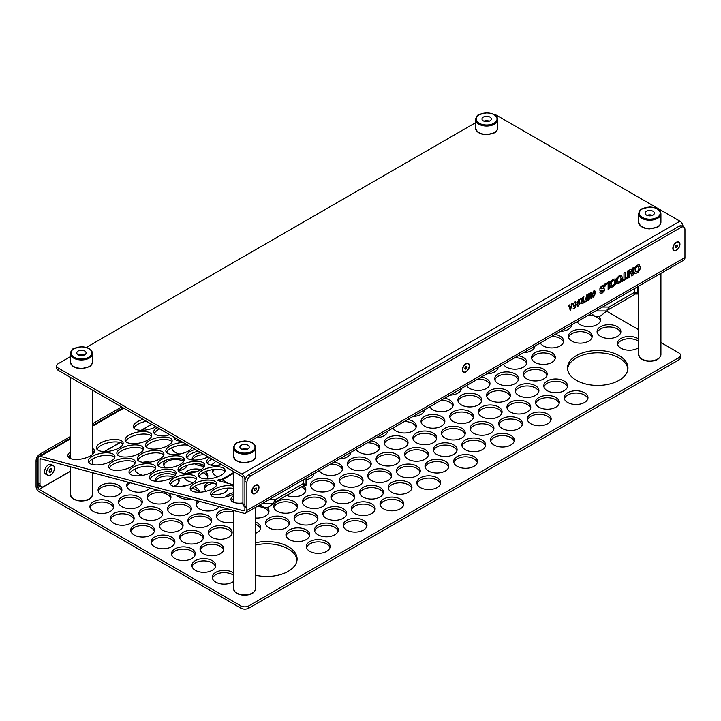 <?xml version="1.0" encoding="UTF-8"?>
<svg xmlns="http://www.w3.org/2000/svg" width="721" height="721" viewBox="0 0 721 721"><rect width="100%" height="100%" fill="white"/><g stroke="black" fill="none" stroke-linecap="round" stroke-linejoin="round"><path stroke-width="1.08" d="M244.897 506.746L244.077 506.277A5.579 3.226 -60 0 1 242.923 503.718L244.897 504.862L244.897 479.339A4.281 2.469 -120 0 0 241.868 474.103L679.948 221.176A4.281 2.469 60 0 1 682.976 226.421L682.976 226.655M679.948 221.176L496.436 115.225A5.579 3.226 0 0 0 493.759 114.36M58.356 368.143L58.356 370.423A5.579 3.226 180 0 1 56.716 368.143L56.716 365.862A5.579 3.226 0 0 0 58.356 368.143L241.868 474.103M70.27 356.706L58.356 363.591A5.579 3.226 0 0 0 56.716 365.862M475.463 122.768L86.331 347.432M58.356 370.423L241.868 476.374A1.487 0.856 -120 0 1 242.923 478.203L242.923 503.718M244.897 504.862A5.579 3.226 120 0 0 246.05 507.413M591.337 313.518L593.545 315.32A5.579 4.56 180 0 0 601.44 315.32L606.794 310.949L608.984 307.056L634.759 292.176L637.544 293.186L637.544 286.832M606.794 309.336L608.984 309.336L608.984 307.056L602.522 307.056M634.759 288.445L634.759 294.456L608.984 309.336M634.759 294.456L635.742 293.186L637.544 293.186L637.544 294.024L634.831 294.024M231.612 501.005A13.582 5.543 168.4 0 1 233.406 498.608M233.406 495.697A13.582 5.543 -11.6 0 0 230.999 499.824A13.582 5.543 -11.6 0 0 242.923 502.952M233.406 486.062A13.582 5.543 -11.6 0 0 214.642 489.153A13.582 5.543 -11.6 0 0 210.604 494.363A13.582 5.543 -11.6 0 0 219.211 497.715A13.582 5.543 -11.6 0 0 233.189 494.128A13.582 5.543 -11.6 0 0 233.406 494.002M211.217 495.534A13.582 5.543 168.4 0 1 219.941 489.586A13.582 5.543 168.4 0 1 233.406 488.441M212.803 488.667A13.582 5.543 -11.6 0 0 216.832 483.458A13.582 5.543 -11.6 0 0 208.225 480.105A13.582 5.543 -11.6 0 0 194.246 483.692A13.582 5.543 -11.6 0 0 190.218 488.901A13.582 5.543 -11.6 0 0 198.825 492.254A13.582 5.543 -11.6 0 0 212.803 488.667M190.831 490.073A13.582 5.543 168.4 0 1 202.925 483.241A13.582 5.543 168.4 0 1 216.733 484.773M172.022 477.735A13.582 5.543 -11.6 0 0 176.05 472.525A13.582 5.543 -11.6 0 0 167.443 469.173A13.582 5.543 -11.6 0 0 153.465 472.769A13.582 5.543 -11.6 0 0 149.436 477.969A13.582 5.543 -11.6 0 0 158.043 481.322A13.582 5.543 -11.6 0 0 172.022 477.735M150.049 479.15A13.582 5.543 168.4 0 1 162.144 472.318A13.582 5.543 168.4 0 1 175.951 473.85M151.626 472.273A13.582 5.543 -11.6 0 0 155.655 467.064A13.582 5.543 -11.6 0 0 147.048 463.711A13.582 5.543 -11.6 0 0 133.079 467.298A13.582 5.543 -11.6 0 0 129.05 472.507A13.582 5.543 -11.6 0 0 137.657 475.86A13.582 5.543 -11.6 0 0 151.626 472.273M129.654 473.688A13.582 5.543 168.4 0 1 141.749 466.848A13.582 5.543 168.4 0 1 155.556 468.389M131.24 466.811A13.582 5.543 -11.6 0 0 135.269 461.602A13.582 5.543 -11.6 0 0 126.662 458.25A13.582 5.543 -11.6 0 0 112.683 461.837A13.582 5.543 -11.6 0 0 108.655 467.046A13.582 5.543 -11.6 0 0 117.262 470.398A13.582 5.543 -11.6 0 0 131.24 466.811M109.268 468.217A13.582 5.543 168.4 0 1 121.362 461.386A13.582 5.543 168.4 0 1 135.169 462.918M41.151 486.693L39.177 485.557A5.579 3.226 -60 0 1 38.024 482.998L39.997 484.142A5.579 3.226 120 0 0 41.151 486.693A5.579 3.226 120 0 0 43.945 486.423L70.27 471.219M70.27 439.008L40.268 456.33A4.281 2.469 -120 0 0 38.907 456.456A4.281 2.469 -120 0 0 38.024 458.412L38.024 482.998M40.268 456.33L243.338 510.747A2.974 1.721 -120 0 0 244.284 510.657A2.974 1.721 -120 0 0 244.897 509.296L244.897 481.466A5.579 3.226 -60 0 1 248.844 474.634L250.818 475.77L681.003 227.403A5.579 3.226 120 0 1 683.796 227.124A5.579 3.226 120 0 1 684.95 229.684L684.95 257.514L246.87 510.441A5.768 3.326 -120 0 1 245.681 513.082A5.768 3.326 -120 0 1 243.851 513.244L40.773 458.826A1.487 0.856 -120 0 0 40.304 458.871A1.487 0.856 -120 0 0 39.997 459.556L39.997 484.142M51.867 469.686A1.911 1.1 -60 0 1 49.848 472.21A1.911 1.1 -60 0 1 49.848 469.506A1.911 1.1 -60 0 1 51.867 469.686M54.472 468.19A5.579 3.226 -60 0 1 52.029 473.805A5.579 3.226 -60 0 1 47.73 475.301A5.579 3.226 -60 0 1 47.73 468.857A5.579 3.226 -60 0 1 53.309 465.64A5.579 3.226 -60 0 1 54.472 468.19M53.309 465.64L51.335 464.495A5.579 3.226 120 0 0 47.036 465.991A5.579 3.226 120 0 0 44.603 471.606A5.579 3.226 120 0 0 45.756 474.166L47.73 475.301M104.311 451.562L120.046 442.487M141.145 430.302L151.608 424.263M579.396 303.451L578.485 302.405L577.377 304.442L578.395 305.704L579.396 303.451M578.963 302.315L578.359 302.324L577.377 304.442M578.9 302.27L578.359 302.324M577.701 305.749L578.395 305.704M577.242 304.37L578.269 305.623M578.521 299.566L579.477 299.774L579.134 300.378L578.476 299.846L577.395 303.199M579.441 301.856L579.765 303.045L578.26 305.875L577.332 306.037M576.8 304.127L578.648 299.648L579.612 299.846L579.269 300.459L578.602 299.918L577.377 303.712L578.575 302.018L579.9 303.117L578.395 305.956C577.215 306.317 576.683 305.704 576.8 304.127M585.299 297.89L585.885 298.548L586.885 297.971L586.398 295.168L587.876 294.321L587.39 295.132L587.849 300.414L584.659 302.252L584.443 300.963L585.758 301.369L586.885 300.441L586.885 298.215L585.082 300.089L585.299 297.89M585.749 298.476L585.299 298.025M586.759 298.296L585.082 299.936M584.316 300.882L585.623 301.297L584.316 300.882M587.714 300.233L584.623 302.126M587.75 294.393L587.264 295.051L587.534 300.188M584.443 300.963L585.758 301.369M593.843 296.782L594.96 293.339L593.843 291.122L592.725 294.637L593.843 296.782M594.329 291.05L593.716 291.05L592.599 294.556L593.716 296.71M594.717 290.779L595.411 292.915L593.716 296.953L592.824 297.088M593.843 297.034L592.887 297.124L592.148 294.952L593.843 290.869C595.068 290.626 595.627 291.338 595.537 292.996L593.716 296.953M465.144 368.341A2.695 1.559 120 0 0 465.955 366.944M462.359 369.891A5.02 2.902 120 0 0 465.91 371.946A5.02 2.902 120 0 0 469.461 365.79A5.02 2.902 120 0 0 465.91 363.735A5.02 2.902 120 0 0 462.359 369.891M251.872 491.416A5.02 2.902 120 0 0 255.423 493.47A5.02 2.902 120 0 0 258.974 487.315A5.02 2.902 120 0 0 255.423 485.26A5.02 2.902 120 0 0 251.872 491.416M675.631 246.816A2.695 1.559 120 0 0 676.442 245.419M672.846 248.366A5.02 2.902 120 0 0 676.397 250.421A5.02 2.902 120 0 0 679.948 244.266A5.02 2.902 120 0 0 676.397 242.22A5.02 2.902 120 0 0 672.846 248.366M248.844 474.634L679.029 226.268A5.579 3.226 -60 0 1 681.823 225.988L683.796 227.124M250.818 475.77A5.579 3.226 120 0 0 246.87 482.601L244.897 481.466M467.01 367.557L465.613 366.755A2.695 1.559 -60 0 1 464.82 368.152L466.199 368.945L467.01 367.557L466.721 366.448L465.622 366.737L464.811 368.125L465.099 369.233L466.199 368.945M676.686 247.42L675.586 247.709L675.298 246.6L676.109 245.212A2.695 1.559 -60 0 1 675.307 246.627L676.686 247.42L677.497 246.032L677.208 244.924L676.109 245.212L677.497 246.032M625.296 278.36L625.296 272.286L623.971 273.052L623.971 279.126L622.034 280.244L622.034 281.478L627.234 278.477L627.234 277.243L625.161 278.288L625.161 272.358M622.034 281.334L627.234 278.477M627.108 278.405L627.108 277.315M604.829 285.183L607.983 283.515M608.118 289.31L609.308 288.616L609.308 281.514M604.829 284.101L604.829 285.327L608.118 283.434L608.118 289.454L609.434 288.697L609.434 281.442L604.829 284.101M634.669 273.16C636.328 273.304 637.562 272.826 638.391 271.718L639.978 269.293L640.284 267.248L639.419 265.004C637.869 264.562 636.328 265.454 634.795 267.671C633.642 270.186 633.651 272.042 634.804 273.232L634.804 273.232C636.454 273.376 637.697 272.899 638.527 271.799L639.978 269.293M639.851 269.221L640.284 267.248M637.103 266.608L635.805 267.987L635.706 271.736L637.103 271.646L638.418 270.258L638.923 268.077L638.409 266.491L636.967 266.527L635.805 267.987M635.679 267.915L635.165 270.114L635.796 271.781M638.283 266.428L636.967 266.527M640.149 267.167L639.284 264.922M600.296 293.348L602.341 292.978L604.441 290.77L604.126 288.436L600.963 288.454L602.251 286.706L603.207 286.489L603.675 287.282L604.964 286.399L604.171 284.993L602.26 285.453L599.953 287.868L599.908 290.239L603.468 290.392L602.35 291.744L601.512 291.987L601.152 291.383L599.836 292.212L600.485 293.447L602.341 292.978M599.773 290.166L600.629 290.563M600.494 290.491L602.053 290.266M601.449 288.788L600.836 288.382L602.116 286.634L603.071 286.417L603.549 287.21M603.648 287.138L604.829 286.327L604.036 284.912M601.927 290.193L603.333 290.311M601.386 291.906L601.017 291.311M602.206 292.897L604.315 290.689L603.991 288.355M632.434 273.926L631.136 268.915L629.866 269.645L628.568 276.152L628.568 270.393L627.342 271.105L627.342 278.423L629.325 277.279L630.496 271.61L631.686 275.909L633.66 274.773L633.66 267.455L632.434 268.167L632.434 273.926L631.037 268.969M628.568 275.422L628.433 270.474M627.207 277.261L627.234 278.324M627.342 278.27L629.19 277.197L630.451 271.835M631.65 275.782L633.525 274.692L633.525 267.527M591.779 297.89L590.986 298.602L590.12 294.393L589.138 299.666L588.147 300.233L588.147 294.159L589.472 293.402L589.111 298.728L590.12 293.023L591.283 297.367L590.932 292.555L591.869 292.014L591.77 297.998L590.959 298.467M589.994 294.321L589.012 299.594L588.147 300.089M591.734 292.095L591.644 297.818M590.202 292.978L591.157 297.052M589.336 293.474L589.048 298.251M581.775 300.882L580.405 298.638L581.252 298.143L582.226 300.576L582.919 300.179L582.469 297.44L583.884 296.619L583.424 297.422L583.884 302.703L582.153 303.703L580.693 303.099L581.775 300.882M581.171 298.188L582.226 300.576M582.919 302.721L582.919 300.423L581.189 302.73L582.316 303.352L582.919 302.721M582.253 300.81L582.919 300.423M582.126 300.738L581.063 302.658L582.18 303.28M583.749 302.523L580.937 303.883M583.749 296.701L583.568 302.478M581 303.929L580.693 303.099M575.322 305.01L574.286 306.083L572.979 304.983L574.529 302.027L575.935 302.505L575.52 303.28L575.394 302.351L574.484 302.306L573.483 304.632L574.403 305.677L575.718 304.217L575.565 307.506L573.051 308.958L575.349 307.128L575.475 304.713L573.429 306.173M575.574 304.28L575.565 307.506M575.43 307.425L573.078 308.786M575.259 302.279L574.349 302.225L573.348 304.559L574.267 305.605M575.565 301.856L575.079 302.991M574.15 306.001L573.366 306.137M614.752 281.857L615.292 281.001L614.923 280.108L616.022 280.208L615.247 278.955L612.931 279.297L610.624 281.632L609.768 284.903L610.633 287.183L612.949 286.85L615.202 284.606L616.004 282.452L615.716 281.74L614.752 282.253L614.256 284.209L612.931 285.597L611.624 285.741L611.129 284.146L611.633 281.947L612.931 280.559L614.238 280.442L614.752 282.136L615.419 281.082L615.058 280.181L616.022 280.208M615.896 280.136L615.121 278.874M610.498 287.111L612.814 286.778L614.229 285.669L615.68 283.173L615.626 281.785M611.606 285.723L611.002 284.065L611.507 281.866L612.805 280.487L614.121 280.379M616.68 280.388L617.374 280.649L617.879 278.342L619.177 276.954L620.484 276.846L620.997 278.432L620.493 280.604L619.177 281.992L617.87 282.136L617.374 280.739L616.113 282.38L616.879 283.578L619.195 283.245L620.601 282.145L622.052 279.649L622.358 277.594L621.493 275.35L619.177 275.692L616.87 278.027L616.104 280.154L617.086 278.973L616.68 280.388L617.248 280.568L617.753 278.261L619.042 276.882L620.357 276.774M617.735 282.055L617.248 280.667M616.743 283.506L619.06 283.173L621.313 280.92L622.223 277.522L621.367 275.269M616.158 279.847L616.852 279.252M246.87 510.441L246.87 482.601M569.698 305.551L569.996 306.885L571.365 306.101L571.275 303.901L572.402 303.253L570.329 310.607L568.725 305.623L570.032 304.623L569.698 305.551M684.95 257.514A5.768 3.326 60 0 1 683.751 260.155L245.681 513.082M70.27 451.995A13.582 5.543 -11.6 0 0 67.873 456.123A13.582 5.543 -11.6 0 0 76.48 459.475A13.582 5.543 -11.6 0 0 90.458 455.879A13.582 5.543 -11.6 0 0 94.487 450.67A13.582 5.543 -11.6 0 0 92.603 448.543M68.486 457.294A13.582 5.543 168.4 0 1 70.27 454.906M92.603 450.796A13.582 5.543 168.4 0 1 94.388 451.995M110.845 461.341A13.582 5.543 -11.6 0 0 114.873 456.141A13.582 5.543 -11.6 0 0 106.275 452.788A13.582 5.543 -11.6 0 0 92.297 456.375A13.582 5.543 -11.6 0 0 88.268 461.584A13.582 5.543 -11.6 0 0 96.875 464.937A13.582 5.543 -11.6 0 0 110.845 461.341M88.881 462.756A13.582 5.543 168.4 0 1 100.967 455.924A13.582 5.543 168.4 0 1 114.774 457.456M119.073 447.984A13.582 5.543 -11.6 0 0 123.102 442.775A13.582 5.543 -11.6 0 0 114.495 439.422A13.582 5.543 -11.6 0 0 100.516 443.009A13.582 5.543 -11.6 0 0 96.488 448.219A13.582 5.543 -11.6 0 0 105.095 451.571A13.582 5.543 -11.6 0 0 119.073 447.984M97.101 449.39A13.582 5.543 168.4 0 1 109.195 442.559A13.582 5.543 168.4 0 1 123.003 444.091M139.459 453.446A13.582 5.543 -11.6 0 0 143.488 448.237A13.582 5.543 -11.6 0 0 134.881 444.884A13.582 5.543 -11.6 0 0 120.912 448.471A13.582 5.543 -11.6 0 0 116.883 453.68A13.582 5.543 -11.6 0 0 125.481 457.033A13.582 5.543 -11.6 0 0 139.459 453.446M117.487 454.852A13.582 5.543 168.4 0 1 129.582 448.02A13.582 5.543 168.4 0 1 143.389 449.553M180.241 464.369A13.582 5.543 -11.6 0 0 184.27 459.16A13.582 5.543 -11.6 0 0 175.663 455.807A13.582 5.543 -11.6 0 0 161.693 459.403A13.582 5.543 -11.6 0 0 157.656 464.603A13.582 5.543 -11.6 0 0 166.263 467.956A13.582 5.543 -11.6 0 0 180.241 464.369M158.269 465.784A13.582 5.543 168.4 0 1 170.363 458.953A13.582 5.543 168.4 0 1 184.17 460.485M159.855 458.907A13.582 5.543 -11.6 0 0 163.883 453.698A13.582 5.543 -11.6 0 0 155.276 450.346A13.582 5.543 -11.6 0 0 141.298 453.933A13.582 5.543 -11.6 0 0 137.269 459.142A13.582 5.543 -11.6 0 0 145.876 462.494A13.582 5.543 -11.6 0 0 159.855 458.907M137.882 460.322A13.582 5.543 168.4 0 1 149.977 453.482A13.582 5.543 168.4 0 1 163.784 455.023M221.023 475.301A13.582 5.543 -11.6 0 0 225.051 470.092A13.582 5.543 -11.6 0 0 216.444 466.739A13.582 5.543 -11.6 0 0 202.466 470.326A13.582 5.543 -11.6 0 0 198.437 475.536A13.582 5.543 -11.6 0 0 207.044 478.888A13.582 5.543 -11.6 0 0 221.023 475.301M199.05 476.707A13.582 5.543 168.4 0 1 211.145 469.876A13.582 5.543 168.4 0 1 224.952 471.408M200.636 469.831A13.582 5.543 -11.6 0 0 204.665 464.621A13.582 5.543 -11.6 0 0 196.058 461.278A13.582 5.543 -11.6 0 0 182.08 464.865A13.582 5.543 -11.6 0 0 178.051 470.074A13.582 5.543 -11.6 0 0 186.658 473.427A13.582 5.543 -11.6 0 0 200.636 469.831M178.664 471.246A13.582 5.543 168.4 0 1 190.759 464.414A13.582 5.543 168.4 0 1 204.557 465.946M147.688 440.08A13.582 5.543 -11.6 0 0 151.716 434.871A13.582 5.543 -11.6 0 0 143.109 431.519A13.582 5.543 -11.6 0 0 129.131 435.105A13.582 5.543 -11.6 0 0 125.103 440.315A13.582 5.543 -11.6 0 0 133.709 443.667A13.582 5.543 -11.6 0 0 147.688 440.08M125.715 441.486A13.582 5.543 168.4 0 1 137.81 434.655A13.582 5.543 168.4 0 1 151.608 436.187M168.074 445.542A13.582 5.543 -11.6 0 0 172.103 440.333A13.582 5.543 -11.6 0 0 163.496 436.98A13.582 5.543 -11.6 0 0 149.517 440.567A13.582 5.543 -11.6 0 0 145.489 445.776A13.582 5.543 -11.6 0 0 154.096 449.129A13.582 5.543 -11.6 0 0 168.074 445.542M146.102 446.957A13.582 5.543 168.4 0 1 158.196 440.116A13.582 5.543 168.4 0 1 172.004 441.658M195.157 449.408A13.582 5.543 -11.6 0 0 190.299 451.499A13.582 5.543 -11.6 0 0 186.27 456.708A13.582 5.543 -11.6 0 0 194.409 460.061A13.582 5.543 -11.6 0 0 208.099 456.88M186.883 457.88A13.582 5.543 168.4 0 1 198.266 451.202M183.134 442.46A13.582 5.543 -11.6 0 0 169.913 446.038A13.582 5.543 -11.6 0 0 165.884 451.247A13.582 5.543 -11.6 0 0 174.491 454.59A13.582 5.543 -11.6 0 0 188.46 451.004A13.582 5.543 -11.6 0 0 192.156 447.669M166.497 452.418A13.582 5.543 168.4 0 1 187.802 445.163M207.278 463.342A13.582 5.543 168.4 0 1 211.902 459.07M209.523 457.7A13.582 5.543 -11.6 0 0 206.666 462.17A13.582 5.543 -11.6 0 0 221.717 464.739M143.137 419.379A13.582 5.543 -11.6 0 0 137.351 421.74A13.582 5.543 -11.6 0 0 133.322 426.949A13.582 5.543 -11.6 0 0 141.911 430.302A13.582 5.543 -11.6 0 0 155.88 426.733M133.935 428.13A13.582 5.543 168.4 0 1 146.345 421.226M174.716 439.053A13.582 5.543 168.4 0 1 175.302 437.944M174.067 437.232A13.582 5.543 -11.6 0 0 174.103 437.881A13.582 5.543 -11.6 0 0 180.908 441.18M154.33 433.591A13.582 5.543 168.4 0 1 159.711 428.941M157.232 427.508A13.582 5.543 -11.6 0 0 153.717 432.411A13.582 5.543 -11.6 0 0 169.759 434.745M228.368 483.385L222.293 479.88A4.281 2.469 -120 0 0 221.518 479.546L220.563 479.285L220.996 481.403L220.554 479.294A1.676 0.685 -11.6 0 0 218.742 479.519A1.676 0.685 -11.6 0 0 217.868 480.339A1.676 0.685 -11.6 0 0 218.328 480.691L233.406 484.728M303.343 485.341L306.028 485.341L306.028 484.584L304.226 484.584L303.235 485.855L275.278 501.996L275.278 499.716L273.079 503.609L269.915 506.196A5.579 4.56 180 0 1 262.02 506.196L260.191 504.7M306.028 485.341L303.307 485.422M306.028 478.23L306.028 484.584L303.235 483.575L303.235 485.855M303.235 479.844L303.235 483.575L275.278 499.716L268.816 499.716M273.079 501.996L275.278 501.996M170.435 484.611A13.582 5.543 168.4 0 1 182.53 477.78A13.582 5.543 168.4 0 1 196.337 479.312M173.86 478.23A13.582 5.543 -11.6 0 0 169.832 483.44A13.582 5.543 -11.6 0 0 178.429 486.792A13.582 5.543 -11.6 0 0 192.408 483.196A13.582 5.543 -11.6 0 0 196.436 477.987A13.582 5.543 -11.6 0 0 187.83 474.634A13.582 5.543 -11.6 0 0 173.86 478.23M571.14 306.479L569.896 307.047L570.572 309.471M569.896 304.695L569.969 306.749M572.267 303.334L570.302 310.454M570.662 309.733L571.302 306.38L570.032 307.119L570.662 309.733M367.431 442.784A11.906 6.877 180 0 1 379.309 448.516M370.9 440.783A11.906 6.877 180 0 1 379.48 447.38A11.906 6.877 180 0 1 372.126 453.734A11.906 6.877 180 0 1 359.148 452.238A11.906 6.877 180 0 1 356.138 449.3M376.218 460.295A11.906 6.877 180 0 1 387.961 454.554A11.906 6.877 180 0 1 399.704 460.295M379.543 464.018A11.906 6.877 180 0 1 376.056 459.151A11.906 6.877 180 0 1 387.961 452.274A11.906 6.877 180 0 1 399.867 459.151A11.906 6.877 180 0 1 392.521 465.505A11.906 6.877 180 0 1 379.543 464.018M387.24 431.347A11.906 6.877 180 0 1 387.465 431.96M387.619 431.131A11.906 6.877 180 0 1 376.254 437.692M384.374 443.73A11.906 6.877 180 0 1 396.117 437.998A11.906 6.877 180 0 1 407.861 443.73M387.7 447.453A11.906 6.877 180 0 1 384.212 442.595A11.906 6.877 180 0 1 396.117 435.718A11.906 6.877 180 0 1 408.023 442.595A11.906 6.877 180 0 1 400.678 448.949A11.906 6.877 180 0 1 387.7 447.453M240.877 608.173L240.877 605.892A5.579 3.226 0 0 0 248.772 605.892L248.772 608.173A5.579 3.226 180 0 1 240.877 608.173L39.078 491.659A4.281 2.469 -120 0 1 36.05 486.423L36.05 460.899A5.579 3.226 -60 0 1 39.997 454.059L41.521 454.942M240.877 605.892L39.078 489.379L70.27 471.372M40.331 486.224L38.024 487.558A1.487 0.856 -120 0 0 39.078 489.379M36.05 460.899L38.024 462.035L38.024 487.558M121.606 406.941L92.603 423.696M70.27 436.584L39.997 454.059M606.532 311.157L638.59 329.668M660.923 342.556L678.957 352.975A5.579 3.226 0 0 1 680.597 355.246L680.597 357.526A5.579 3.226 180 0 1 678.957 359.806L248.772 608.173M678.957 359.806L678.957 357.526A5.579 3.226 0 0 0 680.597 355.246M678.957 357.526L248.772 605.892M425.156 467.28A11.906 6.877 180 0 1 436.899 461.548A11.906 6.877 180 0 1 448.642 467.28M428.481 471.002A11.906 6.877 180 0 1 424.993 466.145A11.906 6.877 180 0 1 436.899 459.268A11.906 6.877 180 0 1 448.804 466.145A11.906 6.877 180 0 1 441.459 472.489A11.906 6.877 180 0 1 428.481 471.002M404.769 455.51A11.906 6.877 180 0 1 416.504 449.769A11.906 6.877 180 0 1 428.247 455.51M408.086 459.232A11.906 6.877 180 0 1 404.598 454.365A11.906 6.877 180 0 1 416.504 447.489A11.906 6.877 180 0 1 428.418 454.365A11.906 6.877 180 0 1 421.064 460.719A11.906 6.877 180 0 1 408.086 459.232M441.603 434.24A11.906 6.877 180 0 1 453.347 428.508A11.906 6.877 180 0 1 465.09 434.24M444.92 437.962A11.906 6.877 180 0 1 441.432 433.105A11.906 6.877 180 0 1 453.347 426.228A11.906 6.877 180 0 1 465.252 433.105A11.906 6.877 180 0 1 457.898 439.45A11.906 6.877 180 0 1 444.92 437.962M478.438 412.971A11.906 6.877 180 0 1 490.181 407.239A11.906 6.877 180 0 1 501.924 412.971M481.763 416.693A11.906 6.877 180 0 1 478.275 411.835A11.906 6.877 180 0 1 490.181 404.959A11.906 6.877 180 0 1 502.086 411.835A11.906 6.877 180 0 1 494.732 418.189A11.906 6.877 180 0 1 481.763 416.693M515.272 391.71A11.906 6.877 180 0 1 527.015 385.969A11.906 6.877 180 0 1 538.758 391.71M518.597 395.432A11.906 6.877 180 0 1 515.109 390.566A11.906 6.877 180 0 1 527.015 383.689A11.906 6.877 180 0 1 538.92 390.566A11.906 6.877 180 0 1 531.575 396.92A11.906 6.877 180 0 1 518.597 395.432M367.926 476.77A11.906 6.877 180 0 1 379.67 471.038A11.906 6.877 180 0 1 391.413 476.77M371.252 480.492A11.906 6.877 180 0 1 367.764 475.635A11.906 6.877 180 0 1 379.67 468.758A11.906 6.877 180 0 1 391.575 475.635A11.906 6.877 180 0 1 384.23 481.988A11.906 6.877 180 0 1 371.252 480.492M331.092 498.04A11.906 6.877 180 0 1 342.835 492.308A11.906 6.877 180 0 1 354.579 498.04M334.418 501.762A11.906 6.877 180 0 1 330.93 496.904A11.906 6.877 180 0 1 342.835 490.028A11.906 6.877 180 0 1 354.741 496.904A11.906 6.877 180 0 1 347.396 503.249A11.906 6.877 180 0 1 334.418 501.762M294.258 519.309A11.906 6.877 180 0 1 306.001 513.568A11.906 6.877 180 0 1 317.745 519.309M297.584 523.031A11.906 6.877 180 0 1 294.096 518.165A11.906 6.877 180 0 1 306.001 511.297A11.906 6.877 180 0 1 317.907 518.165A11.906 6.877 180 0 1 310.562 524.518A11.906 6.877 180 0 1 297.584 523.031M461.99 446.011A11.906 6.877 180 0 1 473.733 440.279A11.906 6.877 180 0 1 485.476 446.011M465.315 449.733A11.906 6.877 180 0 1 461.828 444.875A11.906 6.877 180 0 1 473.733 437.998A11.906 6.877 180 0 1 485.639 444.875A11.906 6.877 180 0 1 478.293 451.229A11.906 6.877 180 0 1 465.315 449.733M498.824 424.75A11.906 6.877 180 0 1 510.567 419.009A11.906 6.877 180 0 1 522.31 424.75M502.149 428.463A11.906 6.877 180 0 1 498.662 423.606A11.906 6.877 180 0 1 510.567 416.729A11.906 6.877 180 0 1 522.473 423.606A11.906 6.877 180 0 1 515.127 429.959A11.906 6.877 180 0 1 502.149 428.463M535.667 403.481A11.906 6.877 180 0 1 547.401 397.74A11.906 6.877 180 0 1 559.145 403.481M538.984 407.203A11.906 6.877 180 0 1 535.496 402.336A11.906 6.877 180 0 1 547.401 395.469A11.906 6.877 180 0 1 559.316 402.336A11.906 6.877 180 0 1 551.962 408.69A11.906 6.877 180 0 1 538.984 407.203M388.322 488.55A11.906 6.877 180 0 1 400.065 482.809A11.906 6.877 180 0 1 411.808 488.55M391.647 492.272A11.906 6.877 180 0 1 388.159 487.405A11.906 6.877 180 0 1 400.065 480.528A11.906 6.877 180 0 1 411.97 487.405A11.906 6.877 180 0 1 404.616 493.759A11.906 6.877 180 0 1 391.647 492.272M351.488 509.81A11.906 6.877 180 0 1 363.231 504.078A11.906 6.877 180 0 1 374.974 509.81M354.804 513.532A11.906 6.877 180 0 1 351.325 508.675A11.906 6.877 180 0 1 363.231 501.798A11.906 6.877 180 0 1 375.136 508.675A11.906 6.877 180 0 1 367.782 515.028A11.906 6.877 180 0 1 354.804 513.532M314.653 531.08A11.906 6.877 180 0 1 326.397 525.348A11.906 6.877 180 0 1 338.131 531.08M317.97 534.802A11.906 6.877 180 0 1 314.482 529.944A11.906 6.877 180 0 1 326.397 523.067A11.906 6.877 180 0 1 338.302 529.944A11.906 6.877 180 0 1 330.948 536.289A11.906 6.877 180 0 1 317.97 534.802M171.913 448.669A11.906 6.877 180 0 1 172.427 447.516M179.835 454.041A11.906 6.877 180 0 1 175.239 452.391A11.906 6.877 180 0 1 171.76 447.822M179.646 441.054A11.906 6.877 180 0 1 180.439 440.91M135.079 469.939A11.906 6.877 180 0 1 135.593 468.785M143.001 475.31A11.906 6.877 180 0 1 138.396 473.661A11.906 6.877 180 0 1 134.926 469.092M142.812 462.323A11.906 6.877 180 0 1 149.932 462.161M98.245 491.208A11.906 6.877 180 0 1 109.989 485.467A11.906 6.877 180 0 1 121.723 491.208M101.562 494.93A11.906 6.877 180 0 1 98.074 490.064A11.906 6.877 180 0 1 109.989 483.187A11.906 6.877 180 0 1 121.894 490.064A11.906 6.877 180 0 1 114.54 496.418A11.906 6.877 180 0 1 101.562 494.93M192.471 459.962A11.906 6.877 180 0 1 204.34 454.708M204.476 466.172A11.906 6.877 180 0 1 195.625 464.162A11.906 6.877 180 0 1 195.076 463.828M192.192 459.935A11.906 6.877 180 0 1 192.137 459.304A11.906 6.877 180 0 1 200.835 452.689M215.516 461.161A11.906 6.877 180 0 1 210.586 465.045M155.637 481.231A11.906 6.877 180 0 1 173.274 476.932M177.393 479.285A11.906 6.877 180 0 1 178.952 481.709M155.357 481.195A11.906 6.877 180 0 1 155.303 480.574A11.906 6.877 180 0 1 162.27 474.319A11.906 6.877 180 0 1 175.023 475.382M178.718 478.798A11.906 6.877 180 0 1 179.114 480.574A11.906 6.877 180 0 1 173.752 486.315M118.632 502.979A11.906 6.877 180 0 1 130.375 497.238A11.906 6.877 180 0 1 142.118 502.979M121.957 506.701A11.906 6.877 180 0 1 118.469 501.834A11.906 6.877 180 0 1 130.375 494.967A11.906 6.877 180 0 1 142.28 501.834A11.906 6.877 180 0 1 134.935 508.188A11.906 6.877 180 0 1 121.957 506.701M212.695 472.219A11.906 6.877 180 0 1 214.768 469.344M217.841 476.797A11.906 6.877 180 0 1 216.021 475.941A11.906 6.877 180 0 1 212.533 471.074A11.906 6.877 180 0 1 212.821 469.578M217.769 465.378A11.906 6.877 180 0 1 221.221 464.459M192.029 488.243A11.906 6.877 180 0 1 198.78 492.254M190.659 498.986A11.906 6.877 180 0 1 179.187 497.202A11.906 6.877 180 0 1 176.843 495.291M180.935 486.648A11.906 6.877 180 0 1 186.919 485.476M194.102 486.585A11.906 6.877 180 0 1 199.51 492.236M139.027 514.749A11.906 6.877 180 0 1 150.77 509.017A11.906 6.877 180 0 1 162.504 514.749M142.343 518.471A11.906 6.877 180 0 1 138.856 513.613A11.906 6.877 180 0 1 150.77 506.737A11.906 6.877 180 0 1 162.676 513.613A11.906 6.877 180 0 1 155.321 519.958A11.906 6.877 180 0 1 142.343 518.471M196.247 505.259A11.906 6.877 180 0 1 199.762 501.428M219.094 506.611A11.906 6.877 180 0 1 199.573 508.981A11.906 6.877 180 0 1 196.085 504.114A11.906 6.877 180 0 1 197.536 500.834M159.413 526.519A11.906 6.877 180 0 1 171.156 520.787A11.906 6.877 180 0 1 182.9 526.519M162.739 530.241A11.906 6.877 180 0 1 159.251 525.384A11.906 6.877 180 0 1 171.156 518.507A11.906 6.877 180 0 1 183.062 525.384A11.906 6.877 180 0 1 175.717 531.737A11.906 6.877 180 0 1 162.739 530.241M424.074 410.078A11.906 6.877 180 0 1 424.299 410.691M424.453 409.861A11.906 6.877 180 0 1 413.088 416.423M460.908 388.817A11.906 6.877 180 0 1 461.143 389.43M461.296 388.592A11.906 6.877 180 0 1 449.922 395.153M497.742 367.548A11.906 6.877 180 0 1 497.977 368.161M498.13 367.322A11.906 6.877 180 0 1 486.756 373.893M534.576 346.278A11.906 6.877 180 0 1 534.811 346.891M534.964 346.062A11.906 6.877 180 0 1 523.599 352.623M571.42 325.018A11.906 6.877 180 0 1 571.645 325.631M571.798 324.792A11.906 6.877 180 0 1 560.433 331.354M350.406 452.617A11.906 6.877 180 0 1 350.631 453.23M350.785 452.391A11.906 6.877 180 0 1 339.42 458.953M313.572 473.877A11.906 6.877 180 0 1 313.797 474.499M313.95 473.661A11.906 6.877 180 0 1 306.028 479.835M216.642 517.029A11.906 6.877 180 0 1 233.406 511.937M233.406 522.121A11.906 6.877 180 0 1 219.968 520.751A11.906 6.877 180 0 1 216.48 515.894A11.906 6.877 180 0 1 228.088 509.017M179.808 538.299A11.906 6.877 180 0 1 191.552 532.558A11.906 6.877 180 0 1 203.295 538.299M183.125 542.021A11.906 6.877 180 0 1 179.637 537.154A11.906 6.877 180 0 1 191.552 530.277A11.906 6.877 180 0 1 203.457 537.154A11.906 6.877 180 0 1 196.103 543.508A11.906 6.877 180 0 1 183.125 542.021M421.208 422.47A11.906 6.877 180 0 1 432.951 416.729A11.906 6.877 180 0 1 444.695 422.47M424.534 426.192A11.906 6.877 180 0 1 421.046 421.325A11.906 6.877 180 0 1 432.951 414.458A11.906 6.877 180 0 1 444.857 421.325A11.906 6.877 180 0 1 437.512 427.679A11.906 6.877 180 0 1 424.534 426.192M458.042 401.2A11.906 6.877 180 0 1 469.786 395.469A11.906 6.877 180 0 1 481.529 401.2M461.368 404.923A11.906 6.877 180 0 1 457.88 400.065A11.906 6.877 180 0 1 469.786 393.188A11.906 6.877 180 0 1 481.691 400.065A11.906 6.877 180 0 1 474.346 406.41A11.906 6.877 180 0 1 461.368 404.923M494.876 379.931A11.906 6.877 180 0 1 506.62 374.199A11.906 6.877 180 0 1 518.363 379.931M498.202 383.653A11.906 6.877 180 0 1 494.714 378.795A11.906 6.877 180 0 1 506.62 371.919A11.906 6.877 180 0 1 518.534 378.795A11.906 6.877 180 0 1 511.18 385.149A11.906 6.877 180 0 1 498.202 383.653M531.719 358.67A11.906 6.877 180 0 1 543.463 352.93A11.906 6.877 180 0 1 555.197 358.67M535.036 362.393A11.906 6.877 180 0 1 531.548 357.526A11.906 6.877 180 0 1 543.463 350.649A11.906 6.877 180 0 1 555.368 357.526A11.906 6.877 180 0 1 548.014 363.88A11.906 6.877 180 0 1 535.036 362.393M568.554 337.401A11.906 6.877 180 0 1 580.297 331.669A11.906 6.877 180 0 1 592.04 337.401M571.87 341.123A11.906 6.877 180 0 1 568.391 336.265A11.906 6.877 180 0 1 580.297 329.389A11.906 6.877 180 0 1 592.202 336.265A11.906 6.877 180 0 1 584.848 342.61A11.906 6.877 180 0 1 571.87 341.123M347.54 465A11.906 6.877 180 0 1 359.283 459.268A11.906 6.877 180 0 1 371.027 465M350.866 468.722A11.906 6.877 180 0 1 347.378 463.864A11.906 6.877 180 0 1 359.283 456.988A11.906 6.877 180 0 1 371.189 463.864A11.906 6.877 180 0 1 363.835 470.209A11.906 6.877 180 0 1 350.866 468.722M310.706 486.269A11.906 6.877 180 0 1 322.449 480.528A11.906 6.877 180 0 1 334.193 486.269M314.023 489.992A11.906 6.877 180 0 1 310.535 485.125A11.906 6.877 180 0 1 322.449 478.257A11.906 6.877 180 0 1 334.355 485.125A11.906 6.877 180 0 1 327.001 491.479A11.906 6.877 180 0 1 314.023 489.992M273.872 507.53A11.906 6.877 180 0 1 285.606 501.798A11.906 6.877 180 0 1 297.349 507.53M277.188 511.252A11.906 6.877 180 0 1 273.701 506.394A11.906 6.877 180 0 1 285.606 499.518A11.906 6.877 180 0 1 297.521 506.394A11.906 6.877 180 0 1 290.166 512.748A11.906 6.877 180 0 1 277.188 511.252M255.73 524.356A11.906 6.877 180 0 1 260.515 528.799M255.73 522.085A11.906 6.877 180 0 1 260.678 527.664A11.906 6.877 180 0 1 255.73 533.243M200.195 550.069A11.906 6.877 180 0 1 211.938 544.337A11.906 6.877 180 0 1 223.681 550.069M203.52 553.791A11.906 6.877 180 0 1 200.032 548.924A11.906 6.877 180 0 1 211.938 542.057A11.906 6.877 180 0 1 223.843 548.924A11.906 6.877 180 0 1 216.498 555.278A11.906 6.877 180 0 1 203.52 553.791M416.999 483.836A11.906 6.877 180 0 1 428.743 478.104A11.906 6.877 180 0 1 440.486 483.836M420.325 487.558A11.906 6.877 180 0 1 416.837 482.7A11.906 6.877 180 0 1 428.743 475.824A11.906 6.877 180 0 1 440.648 482.7A11.906 6.877 180 0 1 433.303 489.045A11.906 6.877 180 0 1 420.325 487.558M396.613 472.066A11.906 6.877 180 0 1 408.347 466.334A11.906 6.877 180 0 1 420.091 472.066M399.93 475.788A11.906 6.877 180 0 1 396.442 470.921A11.906 6.877 180 0 1 408.347 464.054A11.906 6.877 180 0 1 420.262 470.921A11.906 6.877 180 0 1 412.908 477.275A11.906 6.877 180 0 1 399.93 475.788M330.597 464.054A11.906 6.877 180 0 1 342.475 469.786M334.066 462.044A11.906 6.877 180 0 1 342.637 468.65A11.906 6.877 180 0 1 335.292 474.995A11.906 6.877 180 0 1 322.314 473.508A11.906 6.877 180 0 1 319.304 470.57M339.384 481.556A11.906 6.877 180 0 1 351.127 475.824A11.906 6.877 180 0 1 362.87 481.556M342.709 485.278A11.906 6.877 180 0 1 339.221 480.42A11.906 6.877 180 0 1 351.127 473.544A11.906 6.877 180 0 1 363.033 480.42A11.906 6.877 180 0 1 355.678 486.774A11.906 6.877 180 0 1 342.709 485.278M359.77 493.335A11.906 6.877 180 0 1 371.513 487.594A11.906 6.877 180 0 1 383.257 493.335M363.096 497.057A11.906 6.877 180 0 1 359.608 492.191A11.906 6.877 180 0 1 371.513 485.314A11.906 6.877 180 0 1 383.419 492.191A11.906 6.877 180 0 1 376.074 498.544A11.906 6.877 180 0 1 363.096 497.057M380.165 505.106A11.906 6.877 180 0 1 391.909 499.365A11.906 6.877 180 0 1 403.652 505.106M383.491 508.828A11.906 6.877 180 0 1 380.003 503.961A11.906 6.877 180 0 1 391.909 497.093A11.906 6.877 180 0 1 403.814 503.961A11.906 6.877 180 0 1 396.46 510.315A11.906 6.877 180 0 1 383.491 508.828M301.459 486.882A11.906 6.877 180 0 1 305.641 491.055M303.253 485.657A11.906 6.877 180 0 1 305.803 489.91A11.906 6.877 180 0 1 299.197 496.066A11.906 6.877 180 0 1 286.715 495.39M302.55 502.825A11.906 6.877 180 0 1 314.293 497.093A11.906 6.877 180 0 1 326.036 502.825M305.866 506.548A11.906 6.877 180 0 1 302.378 501.69A11.906 6.877 180 0 1 314.293 494.813A11.906 6.877 180 0 1 326.198 501.69A11.906 6.877 180 0 1 318.844 508.035A11.906 6.877 180 0 1 305.866 506.548M322.936 514.596A11.906 6.877 180 0 1 334.679 508.864A11.906 6.877 180 0 1 346.422 514.596M326.262 518.318A11.906 6.877 180 0 1 322.774 513.46A11.906 6.877 180 0 1 334.679 506.584A11.906 6.877 180 0 1 346.585 513.46A11.906 6.877 180 0 1 339.24 519.814A11.906 6.877 180 0 1 326.262 518.318M343.331 526.375A11.906 6.877 180 0 1 355.074 520.634A11.906 6.877 180 0 1 366.818 526.375M346.648 530.088A11.906 6.877 180 0 1 343.169 525.23A11.906 6.877 180 0 1 355.074 518.354A11.906 6.877 180 0 1 366.98 525.23A11.906 6.877 180 0 1 359.626 531.584A11.906 6.877 180 0 1 346.648 530.088M163.757 465.225A11.906 6.877 180 0 1 171.742 459.845A11.906 6.877 180 0 1 183.72 461.395M165.659 467.956A11.906 6.877 180 0 1 163.595 464.09A11.906 6.877 180 0 1 165.515 460.34M187.208 465.351A11.906 6.877 180 0 1 178.907 470.678M187.253 473.409A11.906 6.877 180 0 1 197.473 471.327M203.187 472.706A11.906 6.877 180 0 1 207.63 477.005M193.399 482.583A11.906 6.877 180 0 1 187.469 480.727A11.906 6.877 180 0 1 184.315 477.464M184.792 473.373A11.906 6.877 180 0 1 200.961 469.641M205.323 471.66A11.906 6.877 180 0 1 207.792 475.86A11.906 6.877 180 0 1 206.585 478.888M204.539 488.775A11.906 6.877 180 0 1 213.84 483.187M227.773 488.108A11.906 6.877 180 0 1 228.025 488.775M206.161 491.262A11.906 6.877 180 0 1 204.376 487.63A11.906 6.877 180 0 1 208.153 482.61M228.16 488.09A11.906 6.877 180 0 1 212.091 494.065M225.547 496.958A11.906 6.877 180 0 1 233.406 492.794M256.919 506.584A11.906 6.877 180 0 1 268.807 512.316M267.058 507.44A11.906 6.877 180 0 1 268.969 511.18A11.906 6.877 180 0 1 255.73 518.011M265.716 524.095A11.906 6.877 180 0 1 277.45 518.354A11.906 6.877 180 0 1 289.193 524.095M269.032 527.817A11.906 6.877 180 0 1 265.544 522.95A11.906 6.877 180 0 1 277.45 516.083A11.906 6.877 180 0 1 289.364 522.95A11.906 6.877 180 0 1 282.01 529.304A11.906 6.877 180 0 1 269.032 527.817M286.102 535.865A11.906 6.877 180 0 1 297.845 530.133A11.906 6.877 180 0 1 309.588 535.865M289.427 539.587A11.906 6.877 180 0 1 285.94 534.73A11.906 6.877 180 0 1 297.845 527.853A11.906 6.877 180 0 1 309.751 534.73A11.906 6.877 180 0 1 302.405 541.074A11.906 6.877 180 0 1 289.427 539.587M306.497 547.636A11.906 6.877 180 0 1 318.24 541.904A11.906 6.877 180 0 1 329.975 547.636M309.814 551.358A11.906 6.877 180 0 1 306.326 546.5A11.906 6.877 180 0 1 318.24 539.623A11.906 6.877 180 0 1 330.146 546.5A11.906 6.877 180 0 1 322.792 552.854A11.906 6.877 180 0 1 309.814 551.358M126.923 486.495A11.906 6.877 180 0 1 130.213 482.791M149.653 488A11.906 6.877 180 0 1 130.24 490.217A11.906 6.877 180 0 1 126.752 485.359A11.906 6.877 180 0 1 128.068 482.223M147.309 498.265A11.906 6.877 180 0 1 159.053 492.533A11.906 6.877 180 0 1 170.796 498.265M168.714 493.11A11.906 6.877 180 0 1 170.958 497.13A11.906 6.877 180 0 1 163.613 503.483A11.906 6.877 180 0 1 150.635 501.987A11.906 6.877 180 0 1 147.147 497.13A11.906 6.877 180 0 1 158.133 490.271M167.705 510.044A11.906 6.877 180 0 1 179.448 504.303A11.906 6.877 180 0 1 191.191 510.044M171.03 513.767A11.906 6.877 180 0 1 167.542 508.9A11.906 6.877 180 0 1 179.448 502.023A11.906 6.877 180 0 1 191.353 508.9A11.906 6.877 180 0 1 183.999 515.254A11.906 6.877 180 0 1 171.03 513.767M188.091 521.815A11.906 6.877 180 0 1 199.834 516.083A11.906 6.877 180 0 1 211.577 521.815M191.416 525.537A11.906 6.877 180 0 1 187.929 520.67A11.906 6.877 180 0 1 199.834 513.803A11.906 6.877 180 0 1 211.74 520.67A11.906 6.877 180 0 1 204.394 527.024A11.906 6.877 180 0 1 191.416 525.537M208.486 533.585A11.906 6.877 180 0 1 220.229 527.853A11.906 6.877 180 0 1 231.973 533.585M211.812 537.307A11.906 6.877 180 0 1 208.324 532.449A11.906 6.877 180 0 1 220.229 525.573A11.906 6.877 180 0 1 232.135 532.449A11.906 6.877 180 0 1 224.781 538.794A11.906 6.877 180 0 1 211.812 537.307M90.089 507.764A11.906 6.877 180 0 1 101.823 502.023A11.906 6.877 180 0 1 113.567 507.764M93.406 511.486A11.906 6.877 180 0 1 89.918 506.62A11.906 6.877 180 0 1 101.823 499.752A11.906 6.877 180 0 1 113.738 506.62A11.906 6.877 180 0 1 106.384 512.973A11.906 6.877 180 0 1 93.406 511.486M110.475 519.535A11.906 6.877 180 0 1 122.219 513.803A11.906 6.877 180 0 1 133.962 519.535M113.801 523.257A11.906 6.877 180 0 1 110.313 518.399A11.906 6.877 180 0 1 122.219 511.522A11.906 6.877 180 0 1 134.124 518.399A11.906 6.877 180 0 1 126.779 524.744A11.906 6.877 180 0 1 113.801 523.257M130.871 531.305A11.906 6.877 180 0 1 142.614 525.573A11.906 6.877 180 0 1 154.348 531.305M134.187 535.027A11.906 6.877 180 0 1 130.699 530.169A11.906 6.877 180 0 1 142.614 523.293A11.906 6.877 180 0 1 154.519 530.169A11.906 6.877 180 0 1 147.165 536.523A11.906 6.877 180 0 1 134.187 535.027M151.257 543.084A11.906 6.877 180 0 1 163 537.343A11.906 6.877 180 0 1 174.743 543.084M154.582 546.806A11.906 6.877 180 0 1 151.095 541.94A11.906 6.877 180 0 1 163 535.063A11.906 6.877 180 0 1 174.906 541.94A11.906 6.877 180 0 1 167.56 548.293A11.906 6.877 180 0 1 154.582 546.806M171.652 554.855A11.906 6.877 180 0 1 183.395 549.114A11.906 6.877 180 0 1 195.139 554.855M174.969 558.577A11.906 6.877 180 0 1 171.481 553.71A11.906 6.877 180 0 1 183.395 546.842A11.906 6.877 180 0 1 195.301 553.71A11.906 6.877 180 0 1 187.947 560.064A11.906 6.877 180 0 1 174.969 558.577M192.038 566.625A11.906 6.877 180 0 1 203.782 560.893A11.906 6.877 180 0 1 215.525 566.625M195.364 570.347A11.906 6.877 180 0 1 191.876 565.489A11.906 6.877 180 0 1 203.782 558.613A11.906 6.877 180 0 1 215.687 565.489A11.906 6.877 180 0 1 208.342 571.834A11.906 6.877 180 0 1 195.364 570.347M212.434 578.395A11.906 6.877 180 0 1 221.131 572.889A11.906 6.877 180 0 1 233.406 575.196M233.406 581.604A11.906 6.877 180 0 1 215.75 582.117A11.906 6.877 180 0 1 212.271 577.26A11.906 6.877 180 0 1 220.184 570.78A11.906 6.877 180 0 1 233.406 572.916M404.265 421.515A11.906 6.877 180 0 1 416.143 427.256M407.735 419.514A11.906 6.877 180 0 1 416.314 426.111A11.906 6.877 180 0 1 408.96 432.465A11.906 6.877 180 0 1 395.982 430.978A11.906 6.877 180 0 1 392.972 428.04M413.052 439.026A11.906 6.877 180 0 1 424.795 433.294A11.906 6.877 180 0 1 436.538 439.026M416.377 442.748A11.906 6.877 180 0 1 412.89 437.881A11.906 6.877 180 0 1 424.795 431.014A11.906 6.877 180 0 1 436.701 437.881A11.906 6.877 180 0 1 429.355 444.235A11.906 6.877 180 0 1 416.377 442.748M433.447 450.796A11.906 6.877 180 0 1 445.19 445.064A11.906 6.877 180 0 1 456.934 450.796M436.764 454.518A11.906 6.877 180 0 1 433.276 449.661A11.906 6.877 180 0 1 445.19 442.784A11.906 6.877 180 0 1 457.096 449.661A11.906 6.877 180 0 1 449.742 456.005A11.906 6.877 180 0 1 436.764 454.518M453.833 462.567A11.906 6.877 180 0 1 465.577 456.835A11.906 6.877 180 0 1 477.32 462.567M457.159 466.289A11.906 6.877 180 0 1 453.671 461.431A11.906 6.877 180 0 1 465.577 454.554A11.906 6.877 180 0 1 477.482 461.431A11.906 6.877 180 0 1 470.137 467.785A11.906 6.877 180 0 1 457.159 466.289M441.099 400.254A11.906 6.877 180 0 1 452.986 405.986M444.569 398.244A11.906 6.877 180 0 1 453.149 404.851A11.906 6.877 180 0 1 445.794 411.195A11.906 6.877 180 0 1 432.816 409.708A11.906 6.877 180 0 1 429.806 406.77M449.886 417.756A11.906 6.877 180 0 1 461.629 412.024A11.906 6.877 180 0 1 473.373 417.756M453.212 421.479A11.906 6.877 180 0 1 449.724 416.621A11.906 6.877 180 0 1 461.629 409.744A11.906 6.877 180 0 1 473.535 416.621A11.906 6.877 180 0 1 466.19 422.975A11.906 6.877 180 0 1 453.212 421.479M470.281 429.527A11.906 6.877 180 0 1 482.025 423.795A11.906 6.877 180 0 1 493.768 429.527M473.607 433.249A11.906 6.877 180 0 1 470.119 428.391A11.906 6.877 180 0 1 482.025 421.515A11.906 6.877 180 0 1 493.93 428.391A11.906 6.877 180 0 1 486.576 434.745A11.906 6.877 180 0 1 473.607 433.249M490.668 441.306A11.906 6.877 180 0 1 502.411 435.565A11.906 6.877 180 0 1 514.154 441.306M493.993 445.028A11.906 6.877 180 0 1 490.505 440.161A11.906 6.877 180 0 1 502.411 433.294A11.906 6.877 180 0 1 514.316 440.161A11.906 6.877 180 0 1 506.971 446.515A11.906 6.877 180 0 1 493.993 445.028M477.933 378.985A11.906 6.877 180 0 1 489.82 384.717M481.403 376.984A11.906 6.877 180 0 1 489.983 383.581A11.906 6.877 180 0 1 482.628 389.935A11.906 6.877 180 0 1 469.659 388.439A11.906 6.877 180 0 1 466.64 385.501M486.72 396.496A11.906 6.877 180 0 1 498.463 390.755A11.906 6.877 180 0 1 510.207 396.496M490.046 400.209A11.906 6.877 180 0 1 486.558 395.351A11.906 6.877 180 0 1 498.463 388.475A11.906 6.877 180 0 1 510.378 395.351A11.906 6.877 180 0 1 503.024 401.705A11.906 6.877 180 0 1 490.046 400.209M507.115 408.266A11.906 6.877 180 0 1 518.859 402.525A11.906 6.877 180 0 1 530.602 408.266M510.441 411.988A11.906 6.877 180 0 1 506.953 407.122A11.906 6.877 180 0 1 518.859 400.254A11.906 6.877 180 0 1 530.764 407.122A11.906 6.877 180 0 1 523.419 413.475A11.906 6.877 180 0 1 510.441 411.988M527.511 420.037A11.906 6.877 180 0 1 539.245 414.305A11.906 6.877 180 0 1 550.988 420.037M530.827 423.759A11.906 6.877 180 0 1 527.339 418.901A11.906 6.877 180 0 1 539.245 412.024A11.906 6.877 180 0 1 551.159 418.901A11.906 6.877 180 0 1 543.805 425.246A11.906 6.877 180 0 1 530.827 423.759M514.767 357.715A11.906 6.877 180 0 1 526.654 363.456M518.246 355.714A11.906 6.877 180 0 1 526.817 362.312A11.906 6.877 180 0 1 519.471 368.665A11.906 6.877 180 0 1 506.493 367.169A11.906 6.877 180 0 1 503.483 364.24M523.563 375.226A11.906 6.877 180 0 1 535.306 369.485A11.906 6.877 180 0 1 547.041 375.226M526.88 378.949A11.906 6.877 180 0 1 523.392 374.082A11.906 6.877 180 0 1 535.306 367.214A11.906 6.877 180 0 1 547.212 374.082A11.906 6.877 180 0 1 539.858 380.436A11.906 6.877 180 0 1 526.88 378.949M543.949 386.997A11.906 6.877 180 0 1 555.693 381.265A11.906 6.877 180 0 1 567.436 386.997M547.275 390.719A11.906 6.877 180 0 1 543.787 385.861A11.906 6.877 180 0 1 555.693 378.985A11.906 6.877 180 0 1 567.598 385.861A11.906 6.877 180 0 1 560.253 392.206A11.906 6.877 180 0 1 547.275 390.719M564.345 398.767A11.906 6.877 180 0 1 576.088 393.035A11.906 6.877 180 0 1 587.822 398.767M567.661 402.489A11.906 6.877 180 0 1 564.173 397.631A11.906 6.877 180 0 1 576.088 390.755A11.906 6.877 180 0 1 587.994 397.631A11.906 6.877 180 0 1 580.639 403.985A11.906 6.877 180 0 1 567.661 402.489M551.61 336.455A11.906 6.877 180 0 1 563.489 342.187M555.08 334.445A11.906 6.877 180 0 1 563.651 341.042A11.906 6.877 180 0 1 556.306 347.396A11.906 6.877 180 0 1 543.328 345.909A11.906 6.877 180 0 1 540.317 342.971M588.444 315.185A11.906 6.877 180 0 1 600.323 320.917M599.025 316.474A11.906 6.877 180 0 1 600.485 319.782A11.906 6.877 180 0 1 593.14 326.126A11.906 6.877 180 0 1 580.162 324.639A11.906 6.877 180 0 1 577.151 321.701M597.231 332.687A11.906 6.877 180 0 1 608.975 326.955A11.906 6.877 180 0 1 620.718 332.687M600.557 336.41A11.906 6.877 180 0 1 597.069 331.552A11.906 6.877 180 0 1 608.975 324.675A11.906 6.877 180 0 1 620.88 331.552A11.906 6.877 180 0 1 613.526 337.906A11.906 6.877 180 0 1 600.557 336.41M617.618 344.467A11.906 6.877 180 0 1 626.315 338.96A11.906 6.877 180 0 1 638.59 341.258M638.59 347.666A11.906 6.877 180 0 1 620.943 348.189A11.906 6.877 180 0 1 617.455 343.322A11.906 6.877 180 0 1 625.368 336.851A11.906 6.877 180 0 1 638.59 338.978M255.73 545.04A30.237 17.457 180 0 1 297.034 560.136M255.73 542.769A30.237 17.457 180 0 1 297.097 558.991A30.237 17.457 180 0 1 255.73 575.223M567.553 369.107A30.237 17.457 180 0 1 597.727 352.794A30.237 17.457 180 0 1 627.892 369.107M576.349 380.309A30.237 17.457 180 0 1 567.49 367.971A30.237 17.457 180 0 1 597.727 350.514A30.237 17.457 180 0 1 627.955 367.971A30.237 17.457 180 0 1 609.299 384.095A30.237 17.457 180 0 1 576.349 380.309M247.222 449.3A4.65 2.686 0 0 0 241.905 449.3M248.466 445.632A4.65 2.686 0 0 0 243.238 444.524A4.65 2.686 0 0 0 239.913 447.092A4.65 2.686 0 0 0 244.563 449.778A4.65 2.686 0 0 0 249.214 447.092A4.65 2.686 0 0 0 248.466 445.632M84.096 355.12A4.65 2.686 0 0 0 78.778 355.12M85.339 351.451A4.65 2.686 0 0 0 80.112 350.343A4.65 2.686 0 0 0 76.787 352.911A4.65 2.686 0 0 0 81.437 355.597A4.65 2.686 0 0 0 86.087 352.911A4.65 2.686 0 0 0 85.339 351.451M652.415 215.363A4.65 2.686 0 0 0 647.097 215.363M653.659 211.695A4.65 2.686 0 0 0 648.431 210.586A4.65 2.686 0 0 0 645.106 213.164A4.65 2.686 0 0 0 649.756 215.849A4.65 2.686 0 0 0 654.407 213.164A4.65 2.686 0 0 0 653.659 211.695M489.289 121.182A4.65 2.686 0 0 0 483.962 121.182M490.523 117.514A4.65 2.686 0 0 0 485.305 116.405A4.65 2.686 0 0 0 481.979 118.983A4.65 2.686 0 0 0 486.63 121.669A4.65 2.686 0 0 0 491.28 118.983A4.65 2.686 0 0 0 490.523 117.514M672.846 248.213A4.65 2.686 120 0 0 672.954 248.961A4.65 2.686 120 0 0 673.811 250.196A4.65 2.686 120 0 0 673.946 250.259M678.587 242.22A4.65 2.686 120 0 0 678.461 242.139A4.65 2.686 120 0 0 676.262 242.292M673.216 249.115A4.65 2.686 120 0 0 674.072 250.349A4.65 2.686 120 0 0 678.722 247.663A4.65 2.686 120 0 0 678.722 242.292A4.65 2.686 120 0 0 674.766 243.968A4.65 2.686 120 0 0 673.216 249.115M462.729 370.639A4.65 2.686 120 0 0 468.217 369.215A4.65 2.686 120 0 0 466.784 363.672A4.65 2.686 120 0 0 462.729 370.639M251.872 491.262A4.65 2.686 120 0 0 251.98 492.01A4.65 2.686 120 0 0 252.837 493.245A4.65 2.686 120 0 0 252.972 493.308M257.613 485.269A4.65 2.686 120 0 0 257.487 485.188A4.65 2.686 120 0 0 255.288 485.341M252.242 492.164A4.65 2.686 120 0 0 253.098 493.398A4.65 2.686 120 0 0 257.748 490.713A4.65 2.686 120 0 0 257.748 485.341A4.65 2.686 120 0 0 253.792 487.017A4.65 2.686 120 0 0 252.242 492.164M255.135 488.261L254.324 489.649L254.612 490.758L255.712 490.469L256.523 489.081L256.234 487.973L255.135 488.261M254.333 489.676L255.712 490.469M255.126 488.279L256.523 489.081M51.822 470.272A1.956 1.127 120 0 0 50.29 469.038A1.956 1.127 120 0 0 49.461 472.102A1.956 1.127 120 0 0 51.822 470.272M245.356 479.077L244.897 479.339M606.794 310.949L595.78 310.949M634.859 293.943L637.544 293.943M123.706 408.158L92.603 426.12M39.997 459.556L41.097 458.916M681.003 227.403L679.029 226.268M244.825 509.882L243.338 510.747M221.518 479.546L233.406 472.679M233.406 473.463L222.293 479.88M262.074 503.609L273.079 503.609M38.555 484.972L38.024 485.278M104.572 451.571L120.218 442.532M141.406 430.302L151.734 424.336M233.406 510.441L233.406 588.426A11.166 6.444 0 0 0 247.835 594.591A11.166 6.444 0 0 0 255.73 588.426L255.73 507.278M70.27 466.73L70.27 494.245A11.166 6.444 0 0 0 84.708 500.401A11.166 6.444 0 0 0 92.603 494.245L92.603 472.715M638.59 286.228L638.59 354.489A11.166 6.444 0 0 0 653.028 360.653A11.166 6.444 0 0 0 660.923 354.489L660.923 273.34M235.208 459.574A11.166 6.444 0 0 0 247.736 462.233A11.166 6.444 0 0 0 255.73 456.06C254.774 459.25 253.603 460.899 252.215 461.007L244.626 462.819C240.724 462.774 237.624 461.8 235.334 459.89L233.406 456.06A11.166 6.444 0 0 0 235.208 459.574M235.208 451.22A11.166 6.444 180 0 1 233.406 447.705C234.352 444.515 235.524 442.865 236.912 442.757L244.5 440.946C251.25 441.252 254.991 443.505 255.73 447.705A11.166 6.444 180 0 1 247.736 453.879A11.166 6.444 180 0 1 235.208 451.22M235.83 450.373A10.418 6.011 0 0 0 253.855 449.823A10.418 6.011 0 0 0 244.013 441.09A10.418 6.011 0 0 0 235.83 450.373M72.082 365.394A11.166 6.444 0 0 0 84.609 368.052A11.166 6.444 0 0 0 92.603 361.879C91.648 365.069 90.476 366.719 89.089 366.827L81.5 368.638C77.598 368.593 74.497 367.62 72.208 365.709L70.27 361.879A11.166 6.444 0 0 0 72.082 365.394M72.082 357.039A11.166 6.444 180 0 1 70.27 353.524C71.226 350.334 72.397 348.685 73.785 348.576L81.374 346.765C88.124 347.062 91.864 349.315 92.603 353.524A11.166 6.444 180 0 1 84.609 359.698A11.166 6.444 180 0 1 72.082 357.039M72.704 356.192A10.418 6.011 0 0 0 90.72 355.642A10.418 6.011 0 0 0 80.887 346.909A10.418 6.011 0 0 0 72.704 356.192M640.401 225.637A11.166 6.444 0 0 0 652.929 228.305A11.166 6.444 0 0 0 660.923 222.122C659.967 225.312 658.796 226.962 657.408 227.07L649.819 228.881C645.917 228.836 642.817 227.863 640.527 225.961L638.59 222.122A11.166 6.444 0 0 0 640.401 225.637M640.401 217.282A11.166 6.444 180 0 1 638.59 213.767C639.545 210.577 640.717 208.928 642.105 208.82L649.693 207.008C656.443 207.315 660.184 209.568 660.923 213.767A11.166 6.444 180 0 1 652.929 219.95A11.166 6.444 180 0 1 640.401 217.282M641.023 216.444A10.418 6.011 0 0 0 659.039 215.885A10.418 6.011 0 0 0 649.206 207.152A10.418 6.011 0 0 0 641.023 216.444M477.266 131.456A11.166 6.444 0 0 0 489.802 134.124A11.166 6.444 0 0 0 497.787 127.941C496.832 131.132 495.669 132.781 494.282 132.889L486.684 134.701C482.782 134.656 479.69 133.682 477.401 131.781L475.463 127.941A11.166 6.444 0 0 0 477.266 131.456M477.266 123.102A11.166 6.444 180 0 1 475.463 119.587C476.419 116.396 477.59 114.747 478.978 114.639L486.567 112.827C493.317 113.134 497.057 115.387 497.787 119.587A11.166 6.444 180 0 1 489.802 125.769A11.166 6.444 180 0 1 477.266 123.102M477.897 122.264A10.418 6.011 0 0 0 495.913 121.705A10.418 6.011 0 0 0 486.071 112.972A10.418 6.011 0 0 0 477.897 122.264M123.138 407.825L92.603 425.453M70.27 438.35L38.907 456.456M233.406 502.204L233.406 471.489M255.73 588.426C254.864 592.193 252.206 594.356 247.745 594.906C243.68 595.546 240.066 595.032 236.912 593.374L234.83 591.77L233.406 588.426M92.603 464.558L92.603 458.989M92.603 454.383L92.603 390.196M70.27 458.493L70.27 377.308M92.603 494.245C91.738 498.013 89.08 500.176 84.618 500.725C80.554 501.365 76.94 500.852 73.785 499.193L71.703 497.589L70.27 494.245M660.923 354.489C660.057 358.256 657.399 360.419 652.938 360.978C648.864 361.609 645.259 361.095 642.105 359.437L640.023 357.832L638.59 354.489M255.73 456.06L255.73 447.705M233.406 456.06L233.406 447.705M92.603 361.879L92.603 353.524M70.27 361.879L70.27 353.524M660.923 222.122L660.923 213.767M638.59 222.122L638.59 213.767M497.787 127.941L497.787 119.587M475.463 127.941L475.463 119.587"/></g></svg>
